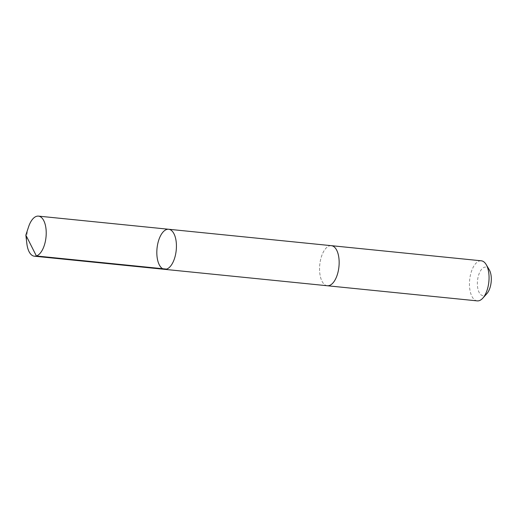 <?xml version="1.0" encoding="UTF-8"?>
<svg xmlns="http://www.w3.org/2000/svg" width="517" height="517" viewBox="0 0 517 517"><rect width="100%" height="100%" fill="white"/><g stroke="black" fill="none" stroke-linecap="round" stroke-linejoin="round"><path stroke-width="0.39" stroke-dasharray="2.58 1.94" d="M168.645 229.257A20.144 9.642 -84.2 0 0 157.045 256.645A20.144 9.642 -84.2 0 0 164.6 269.338M26.865 243.707A20.144 9.642 95.8 0 1 26.845 243.507A20.144 9.642 95.8 0 1 28.571 226.86M327.332 285.752A20.144 9.642 95.8 0 1 319.777 273.06A20.144 9.642 95.8 0 1 331.378 245.678M327.151 285.733A20.144 9.642 95.8 0 1 319.758 264.749A20.144 9.642 95.8 0 1 331.19 245.659M477.236 300.881A20.144 9.642 95.8 0 1 469.662 279.871A20.144 9.642 95.8 0 1 481.282 260.801M486.852 293.682A14.327 6.857 95.8 0 1 478.244 290.186A14.327 6.857 95.8 0 1 480.131 271.477A14.327 6.857 95.8 0 1 489.263 269.777"/><path stroke-width="0.78" d="M331.19 245.659A20.144 9.642 95.8 0 1 331.378 245.672A20.144 9.642 95.8 0 1 338.932 258.371A20.144 9.642 95.8 0 1 327.332 285.752L164.6 269.338A20.144 9.642 -84.2 0 0 176.219 250.267A20.144 9.642 -84.2 0 0 168.645 229.257A20.144 9.642 -84.2 0 0 157.045 256.645A20.144 9.642 -84.2 0 0 164.6 269.338A20.144 9.642 -84.2 0 0 176.219 250.267A20.144 9.642 -84.2 0 0 168.645 229.257L38.445 216.119A20.144 9.642 95.8 0 1 46 228.811A20.144 9.642 95.8 0 1 34.4 256.199A20.144 9.642 95.8 0 1 26.865 243.707L25.85 235.093L28.571 226.86A20.144 9.642 95.8 0 1 38.445 216.119M168.645 229.257L331.378 245.678A20.144 9.642 95.8 0 1 338.932 258.371A20.144 9.642 95.8 0 1 327.332 285.759A20.144 9.642 95.8 0 1 327.151 285.733M331.378 245.672L481.282 260.801A20.144 9.642 95.8 0 1 486.18 264.568A20.144 9.642 95.8 0 1 488.836 273.493A20.144 9.642 95.8 0 1 482.794 298.167A20.144 9.642 95.8 0 1 477.236 300.881L327.332 285.759M486.18 264.568L489.263 269.777A14.327 6.857 95.8 0 1 491.15 276.13A14.327 6.857 95.8 0 1 486.852 293.682L482.794 298.167M166.59 269.118L36.39 255.98L25.85 235.093M164.6 269.338L34.4 256.199"/></g></svg>
